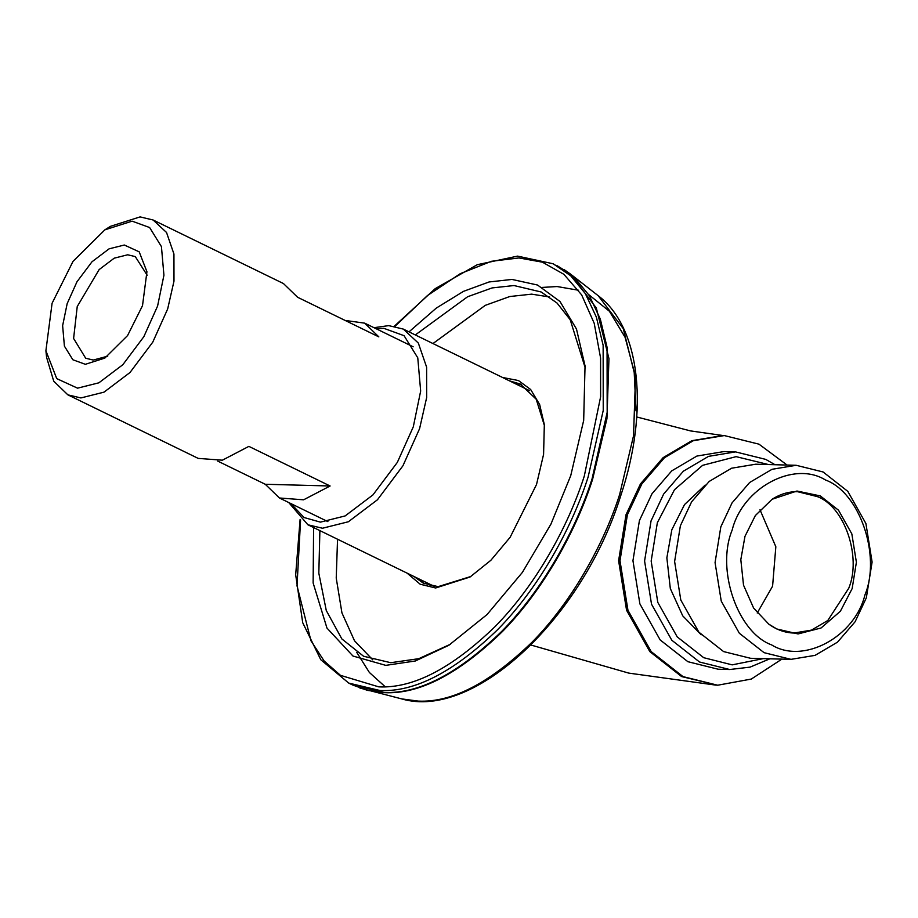 <?xml version="1.0" encoding="UTF-8"?>
<svg xmlns="http://www.w3.org/2000/svg" width="918" height="918" viewBox="0 0 918 918"><rect width="100%" height="100%" fill="white"/><g stroke="black" fill="none" stroke-linecap="round" stroke-linejoin="round"><path stroke-width="1.38" d="M427.777 583.228L430.542 585.695M470.911 576.47L438.115 586.648L423.278 583.125L414.007 576.515M509.421 380.832L520.334 384.057L536.227 399.261L544.431 425.688M407.11 573.153L420.192 584.238L435.637 587.99L470.016 577.032L490.878 560.278L510.144 537.282L536.525 484.497L543.582 454.399L544.328 424.632L539.658 404.54L530.661 389.507L518.429 380.534L502.525 377.47M549.664 296.996L531.671 294.15L509.788 296.525L485.278 305.35L432.963 343.55M337.549 539.233L336.229 578.053L341.944 612.903L354.52 640.798L372.754 659.847M521.562 384.688L511.888 382.037M416.474 577.72L424.518 583.699M450.589 644.172L418.792 658.676L390.747 662.704L363.574 656.244L341.84 638.917L326.28 610.539L318.821 573.176L319.889 530.615M415.303 334.944L467.618 296.744L492.128 287.919L514.011 285.544L541.184 291.993L557.054 303.055L570.216 319.751L585.248 367.992M313.6 527.552L313.13 582.953L326.957 628.061L352.948 656.026L385.778 665.366L415.303 660.994L448.81 645.297L487.045 614.555L522.376 572.407L550.938 524.132L570.744 475.639L583.676 420.444L585.041 365.892L576.481 329.034L559.98 301.483L537.558 285.039L511.923 279.428L489.087 281.964L463.498 291.35L436.291 308.092L409.003 331.868M330.113 485.989L303.594 499.805L279.428 497.992L265.256 484.268L330.113 485.989L248.87 446.377L222.363 460.193L198.196 458.392L67.863 394.843L80.899 397.942L104.021 392.147L130 372.501L152.767 342.15L167.673 308.941L173.984 281.137L173.938 254.011L166.525 232.472L153.111 219.999L140.075 216.9L110.504 226.321L104.847 229.844L132.123 221.158L149.634 227.538L161.43 246.609L163.932 275.228L157.586 306.061L143.839 336.699L122.84 364.698L98.88 382.817L77.548 388.165L56.744 378.629L45.9 350.756L52.085 303.261L73.015 261.389L104.847 229.844M265.256 484.268L217.738 461.1M345.134 320.439L364.675 323.147L378.847 336.883L297.616 297.271L283.444 283.547L153.111 219.999M45.9 350.756L46.6 357.377L53.726 381.177L67.863 394.843M107.739 356.161L93.28 360.051L85.707 358.249L73.601 338.467L77.238 306.532L99.144 269.582L114.245 258.165L127.694 254.791L135.267 256.592L147.19 275.239M67.163 303.663L62.631 325.683L64.409 346.132L72.843 359.753L85.34 364.308L104.824 358.1L127.568 335.575L142.508 305.671L146.937 271.739L139.192 251.83L124.332 245.026L109.093 248.835L91.984 261.779L76.974 281.78L67.163 303.663M864.974 594.83C854.601 637.069 803.261 664.609 771.625 644.906C737.567 632.571 715.868 569.424 732.162 530.076C742.536 487.837 793.863 460.297 825.511 480.011C859.569 492.335 881.269 555.482 864.974 594.83M866.34 597.802L872.1 562.057L865.904 523.524L847.819 491.382L823.113 471.978L796.158 465.288L772.072 469.282L749.65 482.489L732.048 502.903L720.825 526.852L715.065 562.596L721.25 601.118L739.346 633.259L764.051 652.664L791.006 659.354L815.081 655.36L837.503 642.152L855.117 621.75L866.34 597.802M791.006 659.354L750.557 658.286L723.602 651.585L698.896 632.192L680.8 600.039L674.615 561.518L680.376 525.773L691.598 501.825L709.212 481.422L731.623 468.203L755.709 464.21L796.158 465.288M820.313 495.915L796.973 491.027L772.13 499.254L755.342 515.572L744.98 536.33L740.815 559.647L743.523 585.156L753.598 608.026L768.802 624.16L776.823 628.991L798.075 633.936L821.082 627.981L840.383 611.239L852.156 588.587L856.391 562.252L851.835 533.886L838.513 510.213L820.313 495.915M376.231 328.782L383.747 328.288L404.069 335.69L417.77 357.825L420.662 391.045L413.295 426.836L397.333 462.397L372.96 494.894L345.157 515.927L320.393 522.135L303.996 517.5L290.983 503.626M288.734 502.536L307.897 524.775L322.493 528.24L348.37 521.757L377.447 499.771L402.922 465.805L419.595 428.637L426.663 397.517L426.618 367.154L418.321 343.057L403.312 329.092L388.716 325.626L373.982 327.692M763.317 658.619L732.174 664.861L703.727 657.701L677.22 636.885L657.804 602.403L651.16 561.07L657.345 522.721L674.489 489.719L702.614 465.334L736.121 456.648L768.469 464.554M775.033 464.726L765.75 459.39L735.525 451.885L708.512 456.372L683.371 471.186L663.634 494.068L651.046 520.919L644.585 561.001L651.528 604.205L671.815 640.248L699.516 662.004L729.741 669.52L750.052 667.134L769.869 658.803M705.185 485.071L684.53 504.579L671.827 529.778L666.858 557.869L670.324 588.541L682.717 615.84L701.203 634.774M735.525 451.885L723.889 451.576L696.877 456.062L671.735 470.877L651.998 493.758L639.41 520.609L632.95 560.691L639.892 603.895L660.18 639.949L687.88 661.694L718.105 669.211L729.741 669.52M781.918 659.113L751.291 679.068L717.681 685.218L683.015 676.612L651.229 651.654L627.958 610.298L619.994 560.737L627.396 514.757L641.843 483.947L664.494 457.703L693.331 440.709L724.313 435.568L758.979 444.174L787.082 465.047M636.002 410.851L634.166 371.377L625.101 337.331L609.414 311.271L588.633 294.552M578.581 290.249L557.088 286.542L542.377 287.414M356.7 652.331L369.357 672.458L385.239 686.779M394.992 326.315L427.421 295.573L460.285 273.667L491.348 261.309L518.945 257.947L542.423 262.181L563.893 274.321L581.645 294.873L594.21 323.297L600.59 358.066L600.613 396.805L584.318 475.994C568.322 526.301 535.722 585.386 495.077 626.592C451.863 668.419 413.089 688.511 378.755 686.859L340.463 675.338L324.146 660.994L310.995 640.821L297.019 585.822L300.588 519.932M300.094 519.496L295.676 574.783L302.711 622.691L320.784 659.732L348.737 683.095L380.006 690.52C414.764 692.195 454.02 671.861 497.763 629.519C538.912 587.807 571.903 527.999 588.105 477.073L603.241 410.403L603.137 345.34L596.39 317.169L585.374 293.68L570.686 275.767L553.187 263.776L517.58 256.122L477.257 264.705L435.189 288.665L394.338 326.188M553.187 263.776L574.611 277.684L589.299 295.596L600.315 319.085L607.062 347.256L607.177 412.32L592.03 478.989C575.838 529.915 542.836 589.723 501.687 631.423C457.944 673.778 418.7 694.111 383.942 692.436L352.673 685L367.51 690.393L384.573 692.665C419.319 694.341 458.564 674.007 502.295 631.676C543.422 589.987 576.412 530.191 592.603 479.288L606.936 418.723L608.955 358.628L596.31 307.955L570.503 274.069L563.939 269.49M359.867 688.041L401.694 698.896C474.296 720.446 583.148 617.125 620.786 495.571C649.106 410.782 640.73 327.783 598.249 295.757L623.242 328.575L635.485 377.642L633.523 435.832L619.65 494.481C603.975 543.766 572.029 601.669 532.199 642.049C489.856 683.038 451.863 702.718 418.218 701.1L401.694 698.896M772.13 499.254C780.38 493.999 788.895 491.486 797.673 491.727L817.295 496.592C844.468 506.438 861.784 556.824 848.771 588.208L827.784 620.511L811.455 630.127L793.921 633.041C785.12 632.812 776.754 629.851 768.802 624.16M757.235 613.029L772.589 586.189L775.836 546.749L759.989 509.754M636.748 416.967L690.497 430.909L722.925 435.522L691.942 440.663L663.106 457.657L640.454 483.912L626.019 514.723L618.606 560.703L626.569 610.263L649.841 651.619L681.626 676.577L717.681 685.218M348.737 683.095L352.673 685M557.123 265.692L570.503 274.069L598.249 295.757M413.169 346.797L364.675 323.147M327.91 521.642L279.428 497.992M434.191 586.35L307.897 524.775M403.312 329.092L529.606 390.666M722.925 435.522L724.313 435.568M716.292 685.184L628.784 673.112L530.96 645.033"/></g></svg>
